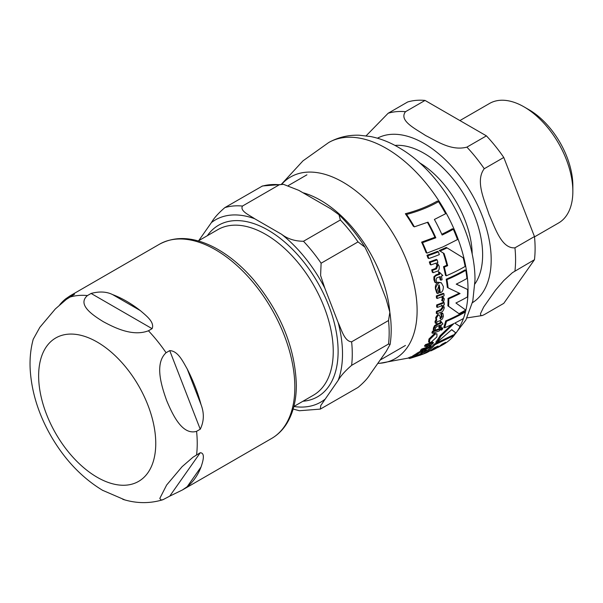 <?xml version="1.0" encoding="UTF-8"?>
<svg xmlns="http://www.w3.org/2000/svg" width="603" height="603" viewBox="0 0 603 603"><rect width="100%" height="100%" fill="white"/><g stroke="black" fill="none" stroke-linecap="round" stroke-linejoin="round"><path stroke-width="0.9" d="M465.124 266.466A116.635 67.34 -120 0 0 463.202 257.813L447.072 247.901A153.788 88.784 180 0 1 440.024 251.029A130.73 2.435 30.8 0 1 444.072 253.501A115.354 66.601 60 0 1 447.667 265.674A164.046 94.716 180 0 1 444.298 267.129A114.789 66.277 60 0 1 446.265 275.805A168.312 97.173 0 0 0 465.124 266.466M430.934 342.331L436.881 336.949L436.994 333.896L435.366 333.979L429.796 339.474L429.419 342.436L430.934 342.331M439.994 320.69L442.444 318.889L443.416 316.243L442.904 313.47L441.441 314.042L442.187 316.59L440.326 318.897A114.314 50.139 -129.8 0 0 440.1 316.756L439.285 315.045L438.419 315.015L436.429 317.947L436.73 320.208L435.773 321.851L435.946 323.427L436.791 323.125L437.054 321.791A170.136 98.229 0 0 0 439.994 320.69M437.537 293.488L438.878 292.998L437.597 289.365L439.255 284.948A113.093 65.297 60 0 1 440.228 292.681L440.401 292.613C442.383 292.131 443.363 290.096 443.341 286.508L441.328 282.784L439.052 282.664C436.007 286.191 435.072 288.468 436.255 289.508L437.537 293.488L436.783 293.05L435.494 289.063C434.967 286.041 435.894 283.764 438.283 282.227L441.328 282.784M419.01 354.662L424.911 351.647L426.351 350.004A136.466 78.789 180 0 1 424.829 350.539L423.721 352.016L420.638 353.614A109.995 48.24 -129.8 0 0 421.972 352.378L421.776 351.496L414.834 355.845L413.688 356.659L415.882 355.649A124.376 71.81 -0 0 0 419.01 354.662M422.462 351.413L420.819 350.938L422.462 351.413M458.996 313.681A169.684 97.965 0 0 0 465.712 310.032L455.913 302.985A173.227 100.008 0 0 0 467.438 296.932A116.635 67.34 -120 0 0 467.589 289.478L456.23 284.141A172.141 99.389 -0 0 0 466.926 278.496A116.635 67.34 -120 0 0 465.817 270.31A169.775 98.018 180 0 1 446.966 279.656A114.789 66.277 60 0 1 448.089 287.85L460.074 293.548A173.543 100.196 180 0 1 448.768 298.839A114.789 66.277 60 0 1 448.609 306.294L458.996 313.681L447.871 305.864A113.748 65.674 -120 0 0 448.037 299.985A113.748 65.674 -120 0 0 448.029 298.417A172.511 99.601 -0 0 0 459.26 293.164M456.305 284.103L467.589 289.478M448.089 287.85L447.343 287.42A113.748 65.674 -120 0 0 446.205 279.219A168.697 97.4 -0 0 0 465.071 269.88L465.817 270.31M426.947 253.117L442.956 246.906L457.504 239.557A116.635 67.34 -120 0 0 453.32 229.238A143.401 82.792 180 0 1 442.127 235.019A115.949 66.941 -120 0 0 434.394 219.447L445.662 213.711A116.635 67.34 -120 0 0 438.524 201.673C429.08 207.055 418.437 211.314 406.595 214.442A112.271 64.823 60 0 1 414.367 226.841L427.994 222.153A115.067 66.436 60 0 1 435.826 237.786L422.537 242.67A112.271 64.823 60 0 1 426.947 253.117L426.08 252.619A111.208 64.204 -120 0 0 421.603 242.127L434.921 237.265A114.02 65.833 -120 0 0 427.429 222.371M441.788 234.25A141.946 81.948 -0 0 0 452.431 228.725L453.32 229.238M414.367 226.841L413.304 226.223A111.208 64.204 -120 0 0 405.359 213.733C417.246 210.643 427.919 206.407 437.386 201.018L438.524 201.673M446.265 275.805L445.496 275.36A113.748 65.674 -120 0 0 443.514 266.677A162.893 94.045 0 0 0 446.883 265.222A114.306 65.998 -120 0 0 443.258 253.026A129.539 2.412 -149.2 0 0 439.188 250.546A152.484 88.038 -0 0 0 446.243 247.426L447.072 247.901M436.647 342.692L451.76 329.653L456.004 333.052A116.635 67.34 -120 0 0 460.051 326.502L454.79 323.11A164.815 95.153 0 0 0 463.451 318.482A116.635 67.34 -120 0 0 465.312 312.015A168.704 97.4 180 0 1 446.446 321.354A114.789 66.277 60 0 1 444.554 327.806A164.664 95.07 -0 0 0 453.908 323.547L440.853 336.225A114.789 66.277 60 0 1 436.647 342.692L435.781 342.187A113.748 65.674 -120 0 0 440.032 335.75L451.76 324.58M456.004 333.052L451.677 329.735M444.554 327.806L443.778 327.354A113.748 65.674 -120 0 0 445.685 320.917A167.611 96.766 -0 0 0 464.559 311.578L465.312 312.015M429.419 342.436L428.567 341.946L428.959 338.999L434.559 333.519L436.994 333.896M423.66 352.514A113.748 65.674 -120 0 0 434.107 344.177L453.207 334.982L454.089 335.487L435.004 344.697A114.789 66.277 60 0 1 422.002 354.519L421.881 354.451M435.946 323.427L435.178 322.982L435.012 321.407L435.969 319.771L435.675 317.51L437.665 314.578L439.285 315.045M439.934 318.316L441.434 316.153L440.687 313.613L442.157 313.04L442.904 313.47M440.228 292.681L439.474 292.244A112.037 64.687 -120 0 0 438.63 285.37M433.12 272.699A164.272 94.844 0 0 0 437.122 271.244C437.582 271.162 439.791 270.815 439.112 265.991L437.047 262.689L437.899 262.365A113.899 65.757 -120 0 0 437.122 259.855A157.941 91.189 180 0 1 430.143 262.403A112.248 64.807 60 0 1 430.934 264.921A159.584 92.138 -0 0 0 435.954 263.112L437.778 265.667L436.497 268.878A162.931 94.068 180 0 1 432.494 270.325A112.248 64.807 60 0 1 433.12 272.699L432.321 272.239A111.186 64.197 -120 0 0 431.695 269.865A161.74 93.382 0 0 0 435.698 268.418L436.979 265.207L435.811 263.164M430.934 264.921L430.12 264.453A111.186 64.197 -120 0 0 429.313 261.928A156.682 90.458 0 0 0 436.301 259.388L437.122 259.855M422.53 351.594L423.871 349.989M413.688 356.659L412.61 356.034L420.819 350.938M425.326 346.529L424.437 346.016A111.186 64.197 -120 0 0 425.537 344.592A148.526 85.754 0 0 0 432.592 342.089L433.451 342.587A149.913 86.553 180 0 1 426.404 345.097A112.248 64.807 60 0 1 425.326 346.529A147.471 85.144 0 0 0 430.421 344.758L430.06 346.062L426.834 348.15A141.788 81.857 180 0 1 422.718 349.529A112.248 64.807 60 0 1 421.444 350.81A139.029 80.267 0 0 0 425.582 349.431C428.695 348.029 430.452 346.906 430.836 346.062L431.529 344.351L432.389 344.034A113.899 65.757 -120 0 0 433.451 342.587M421.444 350.81L420.502 350.268A111.186 64.197 -120 0 0 421.799 348.994A140.258 80.975 0 0 0 425.922 347.622L429.509 345.089M436.655 304.93A172.533 99.608 -0 0 0 443.522 302.314L444.268 302.744A173.566 100.211 180 0 1 437.401 305.359L436.655 304.93A111.186 64.197 -120 0 1 436.625 306.965L437.379 307.402A173.506 100.173 0 0 0 442.323 305.54L443.182 307.553L441.132 310.311A173.061 99.917 180 0 1 437.175 311.789A112.248 64.807 60 0 1 437.017 313.718A172.729 99.729 -0 0 0 440.989 312.241C442.406 312.053 443.499 310.553 444.268 307.726L443.393 305.118L444.238 304.786A113.899 65.757 -120 0 0 444.268 302.744M437.017 313.718L436.263 313.281A111.186 64.197 -120 0 0 436.421 311.352A172.021 99.314 -0 0 0 440.378 309.882L442.436 307.123L441.577 305.11M439.557 327.851L440.77 327.376A113.899 65.757 -120 0 0 441.562 324.618L442.956 324.06A123.306 22.123 -142.6 0 0 441.298 321.708L441.162 321.761A113.635 65.606 60 0 1 440.801 323.336A168.644 97.362 180 0 1 437.755 324.497L435.343 326.102L434.243 328.296L434.039 330.286L435.336 329.826L435.434 328.055L436.979 326.374A167.672 96.804 -0 0 0 440.356 325.092A113.635 65.606 60 0 1 439.557 327.851L438.78 327.399A112.58 64.996 -120 0 0 439.353 325.477M434.039 330.286L433.255 329.833L433.467 327.844L434.567 325.658L436.987 324.052A167.544 96.729 0 0 0 440.032 322.891A112.58 64.996 -120 0 0 440.394 321.324L441.298 321.708M440.914 280.191L442.12 279.717A113.899 65.757 -120 0 0 441.411 276.091L442.806 275.533A126.834 22.756 -142.6 0 0 439.368 272.157L439.233 272.209A113.635 65.606 60 0 1 439.708 274.259A166.262 95.99 180 0 1 436.647 275.413C434.861 276.46 434.198 277.079 434.673 277.274L434.665 280.094L435.66 282.784L436.949 282.317L435.969 279.928L436.828 277.84A167.34 96.616 0 0 0 440.205 276.566A113.635 65.606 60 0 1 440.914 280.191L440.152 279.747A112.58 64.996 -120 0 0 439.579 276.807M435.66 282.784L434.891 282.34L433.889 279.641L433.889 276.822L435.871 274.96A165.124 95.334 0 0 0 438.931 273.807A112.58 64.996 -120 0 0 438.449 271.757L439.368 272.157M409.588 358.521L420.766 354.979A114.593 66.164 -120 0 0 422.65 354.051L411.563 357.647A112.248 64.807 60 0 1 409.588 358.521L408.419 357.85A111.186 64.197 -120 0 0 410.447 357.006L413.002 356.26M426.977 255.242A151.798 87.639 -0 0 0 437.537 251.345L438.373 251.828A153.132 88.407 180 0 1 427.836 255.74L426.977 255.242A111.186 64.197 -120 0 1 427.994 258.046L428.839 258.536A155.273 89.643 0 0 0 439.353 254.609A114.593 66.164 -120 0 0 438.373 251.828M432.675 333.331L431.876 332.864A111.186 64.197 -120 0 0 432.494 331.205A163.541 94.422 -0 0 0 439.429 328.627L440.213 329.08A164.702 95.086 180 0 1 433.286 331.665A112.248 64.807 60 0 1 432.675 333.331A163.39 94.332 -0 0 0 439.61 330.753A113.899 65.757 -120 0 0 440.213 329.08M436.323 295.922A171.817 99.194 0 0 0 443.197 293.314L443.944 293.744A172.857 99.797 180 0 1 437.077 296.359L436.323 295.922A111.186 64.197 -120 0 1 436.466 298.033L437.213 298.462A173.159 99.97 -0 0 0 440.853 297.113L442.203 297.173L443.062 298.771L442.451 301.025A140.386 4.304 28.8 0 0 443.642 301.628L444.358 298.907L442.549 296.457L444.079 295.847A113.899 65.757 -120 0 0 443.944 293.744M442.451 301.025L441.705 300.596L442.323 298.342L441.811 297.015M441.615 330.09L441.185 329.411L441.615 330.09L442.753 328.778L442.316 328.115L441.185 329.411L440.401 328.959L440.823 329.637L440.401 328.959L441.532 327.663L441.969 328.326M446.966 279.656L446.205 279.219M448.768 298.839L448.029 298.417M448.609 306.294L447.871 305.864M442.753 328.778L441.532 327.663M442.044 296.163L442.662 296.525M437.077 296.359A112.248 64.807 60 0 1 437.213 298.462M433.286 331.665L432.494 331.205M427.836 255.74A112.248 64.807 60 0 1 428.839 258.536M422.65 354.051L421.791 353.562M411.563 357.647L410.447 357.006M434.673 277.274L433.889 276.822M439.708 274.259L438.931 273.807M439.233 272.209L438.449 271.757M435.343 326.102L434.567 325.658M440.801 323.336L440.032 322.891M441.162 321.761L440.394 321.324M437.175 311.789L436.421 311.352M437.401 305.359A112.248 64.807 60 0 1 437.379 307.402M426.404 345.097L425.537 344.592M422.718 349.529L421.799 348.994M416.839 354.813L415.814 354.225M426.351 350.004L425.447 349.476M424.829 350.539L423.901 350.004M430.143 262.403L429.313 261.928M432.494 270.325L431.695 269.865M441.441 314.042L440.687 313.613M436.73 320.208L435.969 319.771M435.004 344.697L434.107 344.177M422.002 354.519A116.786 67.423 0 0 0 426.306 352.845A115.459 66.662 -120 0 0 434.333 347.697A134.424 77.606 0 0 0 438.147 346.016A115.949 66.948 60 0 1 430.768 350.908L430.301 350.637M430.768 350.908A119.213 68.825 -0 0 0 434.755 349.062A116.334 67.167 -120 0 0 442.089 344.14A134.974 77.923 0 0 0 445.655 342.308A116.545 67.287 60 0 1 438.471 347.177L443.333 344.509A116.635 67.34 -120 0 0 454.089 335.487M438.471 347.177A116.545 67.287 60 0 1 437.763 347.539L437.59 347.441M446.446 321.354L445.685 320.917M440.853 336.225L440.032 335.75M447.667 265.674L446.883 265.222M444.298 267.129L443.514 266.677M444.072 253.501L443.258 253.026M440.024 251.029L439.188 250.546M406.595 214.442L405.359 213.733M435.826 237.786L434.921 237.265M422.537 242.67L421.603 242.127M534.499 236.881L558.559 222.997A69.013 39.843 -120 0 0 572.85 191.4L572.85 185.769A62.109 35.863 -120 0 0 528.929 109.693L524.052 106.874A69.013 39.843 -120 0 0 489.546 103.46L459.916 120.562M486.417 135.863L425.04 100.43L405.518 111.698C398.372 120.788 416.183 129.163 425.605 135.539C436.647 140.981 451.15 151.263 466.903 147.132L486.417 135.863A112.248 64.807 -120 0 1 503.776 157.458L534.469 236.557L514.947 247.825C501.349 248.896 494.92 227.12 488.995 214.404C484.691 200.746 474.96 180.877 484.254 168.727L503.776 157.458M366.142 135.796L388.159 113.243L407.681 101.975A112.248 64.807 -120 0 1 425.04 100.43M534.469 259.705L512.422 272.662L503.746 280.583L495.5 290.179L483.689 306.987L480.485 313.666L480.802 315.542L482.317 315.535L484.254 314.63L503.776 303.362L534.469 259.705A112.248 64.807 -120 0 0 534.469 236.557M572.85 191.4A69.013 39.843 -120 0 0 524.052 106.874M386.101 298.975L389.847 312.256L388.513 320.525L351.617 341.826C344.411 341.358 341.502 329.607 338.193 322.635L324.776 288.046L320.6 275.503L321.113 263.217L358.016 241.909L364.921 247.14L370.144 257.85L386.101 298.975M388.513 344.049L390.111 344.403L386.101 351.587L370.144 374.29C367.732 378.307 363.684 382.694 358.016 387.435L320.336 409.098L320.758 405.54L338.193 380.32C340.718 375.888 345.187 370.905 351.617 365.35L388.513 344.049A112.15 64.747 60 0 0 388.513 320.525M298.771 190.337L330.685 208.766L338.969 214.728L340.371 219.967L303.475 241.268C294.875 241.215 287.556 238.863 281.511 234.228L254.67 218.731C249.536 215.196 239.67 211.058 242.474 206.053L279.37 184.744L283.448 184.33L298.771 190.337M283.448 184.33L262.509 185.965L224.829 207.628C218.399 213.176 213.929 218.165 211.412 222.59L198.673 240.71M293.156 409.06L299.397 410.733L320.336 409.105M169.737 496.141L162.931 499.729L160.933 499.977L159.81 498.41L166.639 485.038L182.106 466.677L193.05 457.172L200.241 452.747C205.676 452.891 202.706 462.102 201.025 467.024A112.15 64.747 60 0 1 187.164 486.742L182.317 490.02L169.737 496.141L200.241 452.747M200.241 429.223L196.578 431.333C182.144 435.554 172.503 414.412 166.639 400.513C161.544 386.169 154.255 363.662 166.081 352.725L169.737 350.614C178.119 350.961 182.897 361.551 187.164 368.87A112.15 64.747 60 0 1 201.025 404.583C204.327 413.198 204.063 421.414 200.241 429.223L169.737 350.614M152.092 328.665L148.436 330.776C132.698 336.851 114.593 327.753 103.241 321.648C92.674 315.098 76.913 304.643 87.435 295.56L91.091 293.45C99.405 291.219 106.58 291.603 112.618 294.603A112.15 64.747 60 0 1 140.333 310.605C145.783 315.384 154.948 322.13 152.092 328.665L91.091 293.45M59.742 304.771A112.15 64.747 60 0 1 65.78 298.786L70.174 295.772L74.508 294.249L66.262 299.45L55.325 308.955L39.851 327.316L33.225 339.263M102.45 490.239L124.904 499.932M463.549 318.196A115.595 66.745 -120 0 0 468.034 289.953A115.595 66.745 -120 0 0 417.758 173.815A115.595 66.745 -120 0 0 328.778 142.481L302.962 160.865L281.533 184.126M453.584 335.193A115.595 66.745 -120 0 0 455.597 332.818M459.855 326.381A115.595 66.745 -120 0 0 463.443 318.49M378.058 363.398L379.807 363.285A104.816 60.519 -120 0 0 417.11 310.545A104.816 60.519 -120 0 0 364.875 198.621A104.816 60.519 -120 0 0 281.797 184.149M443.062 298.771L442.323 298.342M434.665 280.094L433.889 279.641M436.647 275.413L435.871 274.96M434.243 328.296L433.467 327.844M437.755 324.497L436.987 324.052M441.132 310.311L440.378 309.882M443.182 307.553L442.436 307.123M430.06 346.062L429.163 345.542M426.834 348.15L425.922 347.622M414.834 355.845L413.779 355.235M418.218 353.516L417.231 352.943M423.721 352.016L422.733 351.443M437.778 265.667L436.979 265.207M436.497 268.878L435.698 268.418M436.255 289.508L435.494 289.063M439.052 282.664L438.283 282.227M438.419 315.015L437.665 314.578M436.429 317.947L435.675 317.51M440.687 318.753L440.288 318.527M442.187 316.59L441.434 316.153M435.773 321.851L435.012 321.407M435.366 333.979L434.559 333.519M429.796 339.474L428.959 338.999M474.93 283.915A82.897 47.863 -120 0 0 465.463 197.053A82.897 47.863 -120 0 0 394.965 145.421M419.334 162.644A76.076 43.921 60 0 1 472.194 254.202M472.413 302.714A94.995 54.85 -120 0 0 471.508 193.563A94.995 54.85 -120 0 0 377.433 138.2M405.518 111.698A112.248 64.807 -120 0 0 388.159 113.243M514.947 270.973A112.248 64.807 -120 0 0 514.947 247.825M484.254 168.727A112.248 64.807 -120 0 0 466.903 147.132M198.266 240.944L217.864 229.63A95.583 55.19 60 0 1 313.447 284.82A95.583 55.19 60 0 1 313.447 395.191L293.849 406.497A105.246 60.767 60 0 0 324.776 399.412M389.809 311.992A98.515 56.878 -120 0 0 305.713 193.555A98.515 56.878 -120 0 0 303.407 192.847M338.193 322.635A105.246 60.767 60 0 1 338.193 380.32M351.617 365.35A112.15 64.747 -120 0 0 351.617 341.826M281.511 234.228A105.246 60.767 60 0 1 324.776 288.046M211.412 222.59A105.246 60.767 60 0 1 254.67 218.731M302.925 401.259A99.035 57.179 -120 0 0 317.608 282.415A99.035 57.179 -120 0 0 207.342 235.705M340.371 219.967A112.15 64.747 60 0 1 358.016 241.909M321.113 263.217A112.15 64.747 -120 0 0 303.475 241.268M261.732 186.319A112.15 64.747 60 0 1 279.37 184.744M242.474 206.053A112.15 64.747 -120 0 0 224.829 207.628M187.164 486.742L201.025 467.024M201.025 404.583L187.164 368.87M140.333 310.605L112.618 294.603M65.78 298.786L64.25 300.972M294.837 387.126A112.15 64.747 60 0 1 271.606 438.471C277.712 434.914 282.747 429.977 286.719 423.645C293.133 413.183 296.344 400.309 296.352 385.016C295.138 347.878 280.825 312.708 253.403 279.513C241.524 265.81 228.846 255.303 215.377 247.991C194.339 236.828 175.699 235.569 159.463 244.223A112.15 64.747 60 0 1 245.881 274.267A112.15 64.747 60 0 1 294.837 387.126M196.578 431.333A112.15 64.747 60 0 1 197.234 443.476A112.15 64.747 60 0 1 196.578 454.858M69.79 297.136A112.15 64.747 60 0 1 87.435 295.56M148.436 330.776A112.15 64.747 60 0 1 166.081 352.725M155.755 443.476A82.815 47.818 60 0 1 67.913 451.323A82.815 47.818 60 0 1 67.913 334.205A82.815 47.818 60 0 1 155.755 443.476M379.807 363.285L408.691 358.009M441.253 330.105L440.461 329.653M442.662 328.1L441.878 327.648M328.778 142.489C338.185 137.28 348.346 134.861 359.26 135.223L370.815 136.572C381.179 138.713 391.264 142.828 401.063 148.918C441.306 172.978 475.277 231.153 474.991 280.161L472.79 301.116L465.9 319.937L454.051 335.464M466.948 317.909L482.332 315.527M389.847 312.256C391.551 323.758 391.641 334.469 390.111 344.403M338.969 214.728C348.632 224.173 357.278 234.982 364.921 247.14M306.919 174.825L288.377 185.528M405.435 345.466L380.531 359.848M182.317 490.02L271.606 438.471M70.174 295.772L159.463 244.223M33.271 339.082C30.7 348.459 29.66 358.34 30.15 368.719C31.454 391.912 38.6 414.691 51.587 437.062C65.29 460.36 82.43 478.194 102.992 490.556M122.771 499.307C136.331 503.573 149.717 503.716 162.923 499.729"/></g></svg>

